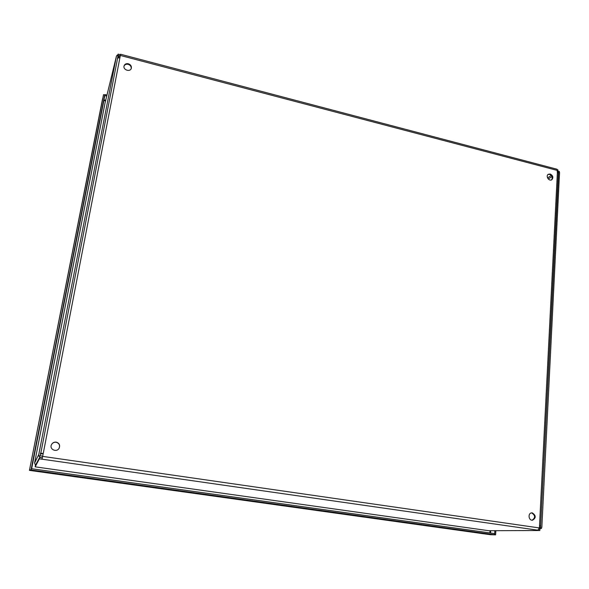 <?xml version="1.0" encoding="UTF-8"?>
<svg xmlns="http://www.w3.org/2000/svg" width="589" height="589" viewBox="0 0 589 589"><rect width="100%" height="100%" fill="white"/><g stroke="black" fill="none" stroke-linecap="round" stroke-linejoin="round"><path stroke-width="0.88" d="M539.369 529.165L539.885 529.283L539.818 530.52L537.853 530.233L539.406 527.943L539.531 525.373L540.643 525.631L539.517 525.683M540.643 525.624L558.35 173.306L557.378 172.555L556.995 169.227L120.561 54.24L119.906 57.759L117.38 58.105M42.305 457.815L42.033 459.229L39.375 458.846L39.647 457.432L42.305 457.815L42.607 456.497L43.174 453.574L40.369 453.942M43.174 453.574L42.033 459.229M40.501 453.258L43.233 453.464L119.906 57.759M119.876 57.751L120.561 54.24M118.05 55.27L118.117 54.129L120.421 54.733M557.437 169.809L557.997 169.956L557.952 170.935M118.117 54.129L117.829 55.307M35.421 465.251L35.149 466.849L39.375 458.846M539.818 530.52L488.804 530.711M532.088 520.22C535.534 517.797 535.401 515.368 531.698 512.931L531.506 512.909M532.331 512.901C536.115 515.522 536.167 517.967 532.485 520.227C528.473 520.617 527.715 512.96 531.749 512.879L532.331 512.901M58.893 448.582L59.069 448.295C60.211 445.24 59.224 443.23 56.11 442.251C54.195 442.067 52.701 442.773 51.626 444.371M56.183 442.125C59.305 443.105 60.292 445.122 59.15 448.177C56.75 452.875 49.042 449.326 51.486 444.636C52.509 442.781 54.07 441.949 56.183 442.125M131.237 68.538C131.369 66.505 130.346 65.107 128.174 64.341C126.164 63.958 124.772 64.569 123.992 66.174M128.328 63.759C130.633 64.606 131.634 66.093 131.347 68.214C130.434 72.373 122.829 69.995 124.043 65.924C124.713 64.098 126.142 63.376 128.328 63.759M551.518 179.881C552.902 177.613 552.268 175.787 549.625 174.396L547.991 174.499M550.222 174.005C553.012 175.574 553.564 177.466 551.871 179.689C549.139 181.707 545.348 176.089 548.234 174.3L550.222 174.005M488.855 530.726L35.156 466.841L488.929 530.733M35.443 465.273L39.647 457.432M42.327 457.786L40.884 457.579L38.999 456.32L40.295 455.591L42.629 456.379M117.491 55.403L120.274 55.683M120.068 56.787L117.896 56.581L117.196 55.071L116.445 56.161L105.107 102.744M38.999 456.32L40.295 455.591M118.036 56.021L40.346 455.488M105.07 102.891L34.582 463.042L38.771 454.494L39.051 456.217M104.555 105.468L35.134 460.178M38.771 454.494L116.431 56.22M35.531 465.332L34.582 463.042M541.343 528.524L539.944 527.626L541.343 528.524L541.851 527.148L559.55 172.577L559.211 171.311L557.871 172.113L557.422 171.693M557.474 170.685L558.622 171.642M540.731 528.524L539.163 529.15M42.666 456.387L539.406 527.943L539.944 527.626M540.555 527.619L558.593 172.327L557.923 172.761M558.438 171.745L558.593 172.327M103.878 100.255L104.813 95.587L106.727 96.066M104.813 95.587L105.011 94.571L106.97 95.065M495.599 534.871L490.409 534.716L495.599 534.871L495.864 530.704M494.613 534.731L494.87 530.704M31.563 468.711L31.011 470.596L31.563 468.711L494.48 533.575L494.407 534.702L490.1 534.672M103.531 94.638L29.45 470.383L30.738 470.559L31.04 469.948L104.673 94.925L103.531 94.638L29.45 470.368L102.619 98.518M105.549 100.91L103.907 100.505L103.73 99.703M31.313 469.985L494.407 534.702M105.011 94.571L103.797 99.813L105.696 100.292M31.04 469.948L29.737 469.764M490.136 534.679L31.011 470.596L490.203 534.687M539.531 525.373L557.378 172.555M538.096 530.233L42.055 459.184M557.481 170.471L120.355 55.462M118.787 56.448L118.499 57.612M539.45 527.008L540.79 526.993M552.026 176.567L548.278 178.99M547.556 177.93L551.341 175.478M490.666 530.726L490.519 533.023M489.886 532.935L490.026 530.726M103.907 100.505L31.651 468.726M116.445 56.161L105.078 102.839"/></g></svg>
